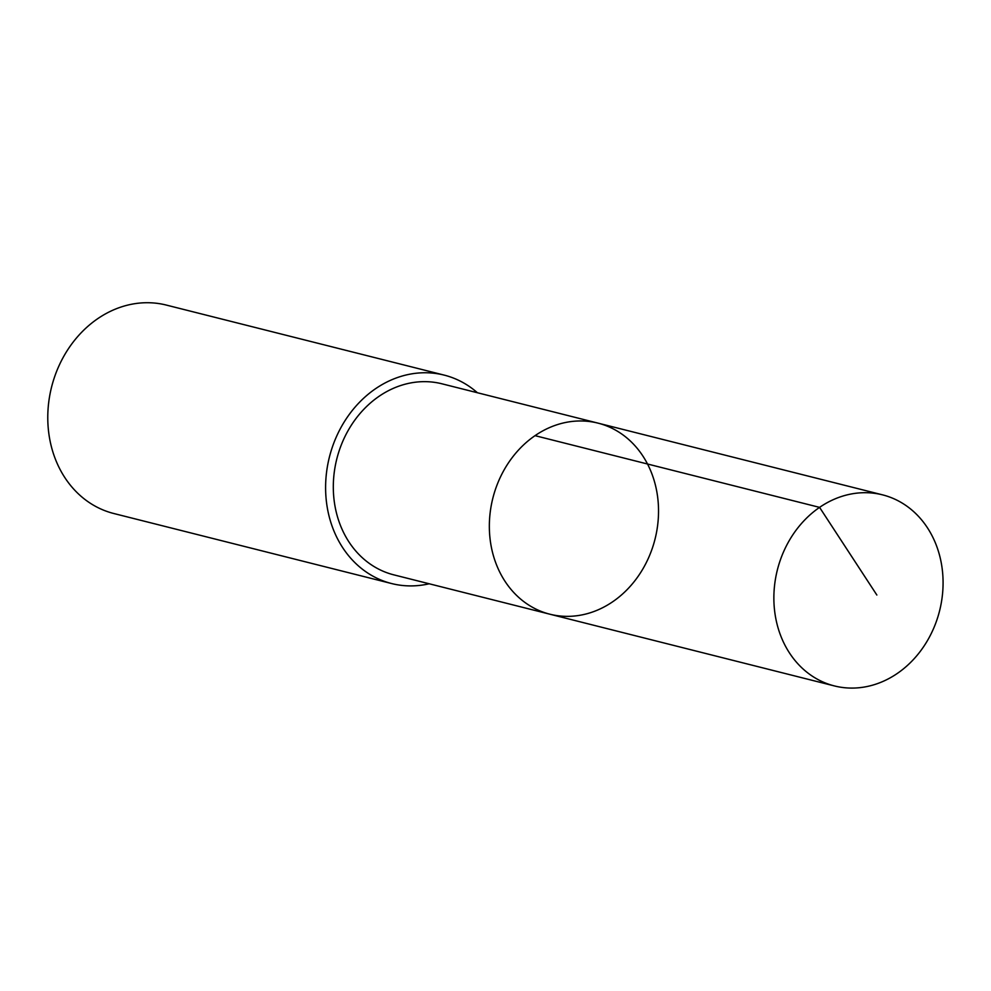 <?xml version="1.0" encoding="UTF-8"?>
<svg xmlns="http://www.w3.org/2000/svg" width="991" height="991" viewBox="0 0 991 991"><rect width="100%" height="100%" fill="white"/><g stroke="black" fill="none" stroke-linecap="round" stroke-linejoin="round"><path stroke-width="1.49" d="M549.856 614.197L393.823 574.854A98.505 83.628 -75.9 0 1 334.933 505.782A98.505 83.628 -75.9 0 1 364.626 408.478A98.505 83.628 -75.9 0 1 441.986 383.814L598.019 423.132A98.518 83.64 104.1 0 0 492.837 498.225A98.518 83.64 104.1 0 0 549.856 614.197A98.518 83.64 104.1 0 0 627.229 589.521A98.518 83.64 104.1 0 0 656.909 492.217A98.518 83.64 104.1 0 0 598.019 423.132A98.518 83.64 104.1 0 0 492.837 498.225A98.518 83.64 104.1 0 0 549.856 614.197L834.385 685.921A98.518 83.64 -75.9 0 1 775.495 616.848A98.518 83.64 -75.9 0 1 805.175 519.519A98.518 83.64 -75.9 0 1 882.547 494.856A98.518 83.64 -75.9 0 1 941.45 563.929A98.518 83.64 -75.9 0 1 911.77 661.257A98.518 83.64 -75.9 0 1 834.385 685.921M429.202 583.773A107.474 91.246 -75.9 0 1 391.631 583.55A107.474 91.246 -75.9 0 1 327.377 508.185A107.474 91.246 -75.9 0 1 359.758 402.024A107.474 91.246 -75.9 0 1 444.166 375.106A107.474 91.246 -75.9 0 1 477.365 392.721M391.631 583.55L113.804 513.511A107.474 91.246 -75.9 0 1 49.55 438.158A107.474 91.246 -75.9 0 1 81.931 331.985A107.474 91.246 -75.9 0 1 166.339 305.079L444.166 375.106M535.053 435.656L819.582 507.38L876.849 595.021M598.019 423.132L882.547 494.856"/></g></svg>
